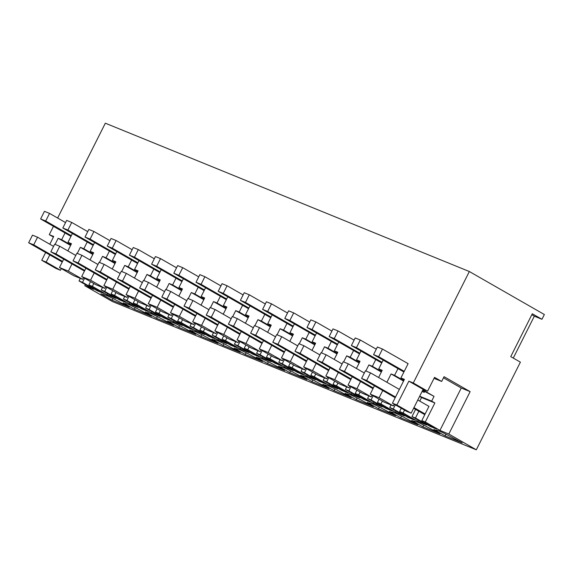<?xml version="1.0" encoding="UTF-8"?>
<svg xmlns="http://www.w3.org/2000/svg" width="573" height="573" viewBox="0 0 573 573"><rect width="100%" height="100%" fill="white"/><g stroke="black" fill="none" stroke-linecap="round" stroke-linejoin="round"><path stroke-width="0.86" d="M60.459 270.284L56.025 268.479L41.736 260.285L46.177 262.097L60.459 270.284L61.325 268.572M53.468 226.321L49.278 234.665L53.712 236.47L49.808 244.241M45.647 252.514L41.736 260.285M63.689 259.175L59.492 267.519L68.373 271.136L71.99 263.938M77.291 253.409L80.349 247.321L92.805 254.462M87.232 241.992L83.837 248.746L80.349 247.321M90.047 259.949L93.664 252.75L90.176 251.325L94.602 242.537M94.187 272.984L90.57 280.183L81.688 276.566L85.886 268.221M99.487 262.448L102.546 256.367L115.001 263.508M109.429 251.038L106.034 257.786L102.546 256.367M112.244 268.988L115.861 261.789L112.372 260.371L116.799 251.583M116.383 282.023L112.766 289.222L103.885 285.605L108.082 277.268M121.684 271.495L124.742 265.406L137.198 272.547M131.625 260.078L128.23 266.832L124.742 265.406M134.44 278.034L138.057 270.836L134.569 269.417L138.995 260.622M138.58 291.07L134.963 298.268L126.081 294.651L130.279 286.307M143.88 280.534L146.939 274.453L159.394 281.594M153.822 269.124L150.427 275.871L146.939 274.453M156.637 287.08L160.254 279.882L156.766 278.457L161.192 269.668M160.777 300.116L157.152 307.314L148.278 303.697L152.475 295.353M166.077 289.58L169.135 283.499L181.591 290.64M176.018 278.17L172.623 284.917L169.135 283.499M178.833 296.119L182.45 288.921L178.962 287.503L183.381 278.707M182.973 309.155L179.349 316.353L170.475 312.736L174.672 304.399M188.266 298.626L191.332 292.538L203.787 299.679M198.215 287.209L194.82 293.963L191.332 292.538M201.03 305.165L204.647 297.967L201.159 296.542L205.578 287.753M205.17 318.201L201.546 325.4L192.671 321.782L196.868 313.438M210.463 307.665L213.528 301.584L225.984 308.725M220.412 296.255L217.017 303.002L213.528 301.584M223.219 314.212L226.844 307.013L223.355 305.588L227.775 296.8M227.366 327.24L223.742 334.446L214.868 330.829L219.058 322.484M232.659 316.711L235.725 310.63L248.173 317.771M242.601 305.302L239.213 312.049L235.725 310.63M245.416 323.251L249.04 316.052L245.552 314.634L249.971 305.839M249.563 336.287L245.939 343.485L237.064 339.868L241.254 331.523M254.856 325.758L257.914 319.67L270.37 326.811M264.798 314.341L261.403 321.095L257.914 319.67M267.612 332.297L271.237 325.099L267.749 323.673L272.168 314.885M271.76 345.333L268.135 352.531L259.261 348.914L263.451 340.57M277.053 334.797L280.111 328.716L292.567 335.857M286.994 323.387L283.599 330.134L280.111 328.716M289.809 341.336L293.433 334.138L289.945 332.72L294.364 323.931M293.956 354.372L290.332 361.57L281.45 357.953L285.648 349.616M299.249 343.843L302.308 337.755L314.763 344.896M309.191 332.426L305.796 339.18L302.308 337.755M312.006 350.382L315.63 343.184L312.142 341.766L316.561 332.97M316.146 363.418L312.529 370.616L303.647 366.999L307.844 358.655M321.446 352.882L324.504 346.801L336.96 353.942M331.387 341.472L327.992 348.219L324.504 346.801M334.202 359.429L337.826 352.23L334.338 350.805L338.758 342.017M338.342 372.464L334.725 379.663L325.844 376.046L330.041 367.701M343.642 361.928L346.701 355.847L359.156 362.988M353.584 350.518L350.189 357.266L346.701 355.847M356.399 368.468L360.023 361.269L356.535 359.851L360.954 351.056M360.539 381.503L356.922 388.702L348.04 385.085L352.237 376.748M365.839 370.975L368.897 364.886L381.353 372.027M375.781 359.558L372.386 366.312L368.897 364.886M378.595 377.514L382.212 370.316L378.732 368.89L383.151 360.102M370.237 394.131L379.118 397.748L393.4 405.942L384.526 402.325L370.237 394.131L374.434 385.787M379.118 397.748L382.735 390.55M386.897 382.277L391.094 373.933L403.55 381.074M397.977 368.604L394.582 375.351L391.094 373.933M404.237 371.354L378.646 356.678L382.478 349.057L408.112 363.647L400.921 377.936L404.187 379.806M57.629 218.048L105.332 123.202L469.344 271.523L413.291 382.979L408.85 381.167L396.874 404.982L392.433 403.177L404.409 379.362L400.921 377.936M46.177 262.097L49.794 254.892M55.094 244.363L58.152 238.282L70.608 245.423M65.035 232.953L61.64 239.7L58.152 238.282M67.85 250.902L71.467 243.704L67.979 242.286L72.406 233.49M49.278 234.665L53.425 237.043M85.377 284.566L84.797 285.712L112.301 301.477L476.313 449.798L520.391 362.15L510.751 356.628L532.31 313.76L541.958 319.283L544.35 314.52L469.344 271.523M84.797 285.712L93.678 289.329L79.031 280.935L80.32 278.378M59.492 267.519L73.781 275.713L82.655 279.33L83.522 277.611M68.373 271.136L82.655 279.33M83.837 248.746L93.027 254.018M90.176 251.325L93.442 253.194M81.688 276.566L95.978 284.752L104.852 288.369L105.719 286.658M90.57 280.183L104.852 288.369M106.034 257.786L115.223 263.057M112.372 260.371L115.639 262.241M103.885 285.605L118.174 293.799L127.048 297.416L127.915 295.704M112.766 289.222L127.048 297.416M128.23 266.832L137.42 272.103M134.569 269.417L137.835 271.287M126.081 294.651L140.371 302.845L149.245 306.462L150.112 304.743M134.963 298.268L149.245 306.462M150.427 275.871L159.616 281.142M156.766 278.457L160.032 280.326M148.278 303.697L162.56 311.884L171.442 315.501L172.301 313.789M157.152 307.314L171.442 315.501M172.623 284.917L181.813 290.189M178.962 287.503L182.228 289.372M170.475 312.736L184.757 320.93L193.638 324.547L194.498 322.828M179.349 316.353L193.638 324.547M194.82 293.963L204.009 299.235M201.159 296.542L204.418 298.418M192.671 321.782L206.953 329.976L215.835 333.593L216.694 331.874M201.546 325.4L215.835 333.593M217.017 303.002L226.206 308.274M223.355 305.588L226.614 307.457M214.868 330.829L229.15 339.015L238.031 342.633L238.891 340.921M223.742 334.446L238.031 342.633M239.213 312.049L248.403 317.32M245.552 314.634L248.811 316.504M237.064 339.868L251.346 348.062L260.228 351.679L261.087 349.96M245.939 343.485L260.228 351.679M261.403 321.095L270.599 326.366M267.749 323.673L271.008 325.543M259.261 348.914L273.543 357.101L282.425 360.718L283.284 359.006M268.135 352.531L282.425 360.718M283.599 330.134L292.796 335.406M289.945 332.72L293.204 334.589M281.45 357.953L295.74 366.147L304.621 369.764L305.481 368.052M290.332 361.57L304.621 369.764M305.796 339.18L314.992 344.452M312.142 341.766L315.401 343.635M303.647 366.999L317.936 375.193L326.818 378.81L327.677 377.091M312.529 370.616L326.818 378.81M327.992 348.219L337.189 353.491M334.338 350.805L337.597 352.674M325.844 376.046L340.133 384.232L349.007 387.849L349.874 386.138M334.725 379.663L349.007 387.849M350.189 357.266L359.386 362.537M356.535 359.851L359.794 361.721M348.04 385.085L362.329 393.279L371.204 396.896L372.07 395.177M356.922 388.702L371.204 396.896M372.386 366.312L381.582 371.583M378.732 368.89L381.99 370.767M393.4 405.942L394.267 404.223M394.582 375.351L403.779 380.622M422.215 391.194L424.228 392.347L422.072 391.474M424.228 392.347L424.636 391.531M407.475 363.389L408.069 363.733M422.623 390.378L434.055 396.358L422.853 389.927M392.433 403.177L406.723 411.364L411.156 413.176L396.874 404.982M408.85 381.167L423.139 389.361L427.58 391.166L413.291 382.979M411.156 413.176L423.139 389.361M434.026 378.338L441.668 381.446L434.527 377.356L427.58 391.166M441.668 381.446L444.061 376.683L470.132 391.638L448.817 434.026L476.313 449.798M61.64 239.7L70.837 244.972M67.979 242.286L71.245 244.155M513.279 358.075L534.344 316.189L541.958 319.283M401.272 408.241L399.61 411.55L403.098 412.968L417.738 421.363L426.62 424.98L411.973 416.585L415.461 418.011L430.108 426.405L430.516 425.589M399.61 411.55L414.25 419.945L407.912 417.359L408.32 416.542M379.075 399.195L377.414 402.504L380.902 403.929L395.542 412.324L404.423 415.941L389.776 407.546L393.264 408.964L407.912 417.359M377.414 402.504L392.054 410.898L385.715 408.32L386.123 407.503M356.879 390.156L355.217 393.465L358.705 394.883L373.345 403.277L377.786 405.09L382.227 406.894L367.58 398.5L371.068 399.918L385.715 408.32M355.217 393.465L369.857 401.859L363.518 399.274L363.927 398.457M334.682 381.109L333.02 384.419L336.509 385.837L351.149 394.238L360.03 397.855L345.39 389.454L348.878 390.879L363.518 399.274M333.02 384.419L347.661 392.813L341.322 390.227L341.73 389.411M312.486 372.07L310.824 375.372L314.312 376.798L328.952 385.192L337.834 388.809L323.193 380.415L326.682 381.833L341.322 390.227M310.824 375.372L325.471 383.767L319.125 381.188L319.533 380.372M290.289 363.024L288.627 366.333L292.115 367.751L306.763 376.146L311.196 377.958L315.637 379.763L300.997 371.368L304.485 372.794L319.125 381.188M288.627 366.333L303.275 374.728L296.929 372.142L297.344 371.325M268.092 353.978L266.431 357.287L269.919 358.705L284.566 367.107L293.44 370.724L278.8 362.329L282.288 363.748L296.929 372.142M266.431 357.287L281.078 365.681L274.732 363.096L275.147 362.279M245.903 344.939L244.234 348.241L247.722 349.666L262.37 358.061L266.803 359.873L271.244 361.678L256.604 353.283L260.092 354.701L274.732 363.096M244.234 348.241L258.881 356.642L252.535 354.057L252.951 353.24M223.706 335.893L222.038 339.202L225.526 340.62L240.173 349.014L244.614 350.826L249.047 352.631L234.407 344.237L237.895 345.662L252.535 354.057M222.038 339.202L236.685 347.596L230.339 345.01L230.754 344.194M201.51 326.846L199.841 330.155L203.329 331.581L217.976 339.975L226.851 343.592L212.211 335.198L215.699 336.616L230.339 345.01M199.841 330.155L214.488 338.55L208.142 335.971L208.558 335.155M179.313 317.807L177.644 321.116L181.132 322.535L195.78 330.929L204.654 334.546L190.014 326.152L193.502 327.57L208.142 335.971M177.644 321.116L192.292 329.511L185.953 326.925L186.361 326.109M157.117 308.761L155.455 312.07L158.936 313.488L173.583 321.89L182.465 325.507L167.817 317.105L171.306 318.531L185.953 326.925M155.455 312.07L170.095 320.465L163.756 317.879L164.165 317.062M134.92 299.722L133.258 303.024L136.746 304.449L151.387 312.844L160.268 316.461L145.621 308.066L149.109 309.484L163.756 317.879M133.258 303.024L147.898 311.418L141.56 308.84L141.968 308.023M112.723 290.676L111.062 293.985L114.55 295.403L129.19 303.797L133.631 305.61L138.072 307.415L123.424 299.02L126.912 300.445L141.56 308.84M111.062 293.985L125.702 302.379L119.363 299.794L119.771 298.977M90.527 281.63L88.865 284.939L92.353 286.357L106.993 294.758L115.875 298.375L101.228 289.981L104.716 291.399L119.363 299.794M88.865 284.939L103.505 293.333L97.166 290.747L97.575 289.931M79.031 280.935L82.519 282.353L97.166 290.747M428.948 406.386L428.36 406.042L428.991 406.3L421.807 420.589L425.295 422.015L439.935 430.409L448.817 434.026M421.807 420.589L436.447 428.991L430.108 426.405M112.129 300.223L129.254 307.207L114.972 299.521A10.686 0.702 26.7 0 0 103.505 294.529A10.686 0.702 26.7 0 0 103.985 295.045L100.92 293.799L112.129 300.223L112.996 298.519M392.756 412.18L392.534 412.61A10.686 0.702 26.7 0 1 392.054 412.094A10.686 0.702 26.7 0 1 403.521 417.087L417.803 424.772L400.685 417.796L401.544 416.084M392.534 412.61L389.468 411.364L400.685 417.796M259.576 357.917L259.361 358.354A10.686 0.702 26.7 0 1 258.874 357.839A10.686 0.702 26.7 0 1 270.341 362.831L284.631 370.509L267.505 363.533L268.365 361.821M259.361 358.354L256.289 357.101L267.505 363.533M126.404 303.654L126.182 304.091A10.686 0.702 26.7 0 1 125.702 303.575A10.686 0.702 26.7 0 1 137.169 308.568L151.451 316.246L134.326 309.27L135.185 307.558M126.182 304.091L123.116 302.838L134.326 309.27M192.994 330.786L192.772 331.223A10.686 0.702 26.7 0 1 192.292 330.707A10.686 0.702 26.7 0 1 203.759 335.699L218.041 343.377L200.915 336.401L201.775 334.689M192.772 331.223L189.699 329.969L200.915 336.401M170.797 321.74L170.575 322.176A10.686 0.702 26.7 0 1 170.095 321.661A10.686 0.702 26.7 0 1 181.562 326.653L195.844 334.331L178.719 327.355L179.578 325.65M170.575 322.176L167.509 320.93L178.719 327.355M148.6 312.7L148.378 313.137A10.686 0.702 26.7 0 1 147.898 312.622A10.686 0.702 26.7 0 1 159.366 317.607L173.648 325.292L156.522 318.316L157.382 316.604M148.378 313.137L145.313 311.884L156.522 318.316M289.702 372.572L306.827 379.555L292.538 371.87A10.686 0.702 26.7 0 0 281.071 366.878A10.686 0.702 26.7 0 0 281.558 367.393L278.485 366.147L289.702 372.572L290.561 370.867M348.363 394.088L348.14 394.525L345.075 393.279L356.291 399.703L357.151 397.999M348.14 394.525A10.686 0.702 26.7 0 1 347.661 394.009A10.686 0.702 26.7 0 1 359.128 399.001L373.41 406.68L356.291 399.703M334.095 390.664L351.213 397.641L336.931 389.955A10.686 0.702 26.7 0 0 325.464 384.97A10.686 0.702 26.7 0 0 325.951 385.486L322.878 384.232L334.095 390.664L334.954 388.952M303.969 376.003L303.754 376.44L300.682 375.186L311.898 381.618L312.758 379.906M303.754 376.44A10.686 0.702 26.7 0 1 303.267 375.924A10.686 0.702 26.7 0 1 314.735 380.916L329.017 388.594L311.898 381.618M370.559 403.134L370.337 403.571A10.686 0.702 26.7 0 1 369.857 403.055A10.686 0.702 26.7 0 1 381.324 408.048L395.606 415.726L378.488 408.75L379.347 407.038M370.337 403.571L367.272 402.318L378.488 408.75M237.38 348.871L237.165 349.308A10.686 0.702 26.7 0 1 236.678 348.792A10.686 0.702 26.7 0 1 248.145 353.785L262.434 361.463L245.308 354.486L246.168 352.782M237.165 349.308L234.092 348.062L245.308 354.486M215.19 339.832L214.968 340.262L211.895 339.015L223.112 345.447L223.971 343.736M214.968 340.262A10.686 0.702 26.7 0 1 214.481 339.746A10.686 0.702 26.7 0 1 225.948 344.738L240.237 352.424L223.112 345.447M437.149 430.266L436.927 430.703A10.686 0.702 26.7 0 1 436.447 430.187A10.686 0.702 26.7 0 1 447.914 435.179L462.196 442.857L445.071 435.881L445.937 434.169M436.927 430.703L433.861 429.449L445.071 435.881M414.952 421.219L414.73 421.656A10.686 0.702 26.7 0 1 414.25 421.141A10.686 0.702 26.7 0 1 425.718 426.133L440 433.811L422.881 426.835L423.741 425.13M414.73 421.656L411.665 420.41L422.881 426.835M84.596 278.227L82.519 282.353M92.353 286.357L93.786 283.499M101.228 289.981L102.517 287.417M129.19 303.797L129.763 302.659M114.55 295.403L115.982 292.545M123.424 299.02L124.713 296.463M151.387 312.844L151.96 311.698M136.746 304.449L138.179 301.591M145.621 308.066L146.91 305.509M173.583 321.89L174.156 320.744M158.936 313.488L160.376 310.63M167.817 317.105L169.107 314.548M195.78 330.929L196.353 329.79M181.132 322.535L182.572 319.677M190.014 326.152L191.303 323.595M217.976 339.975L218.549 338.829M203.329 331.581L204.769 328.723M212.211 335.198L213.5 332.641M240.173 349.014L240.746 347.875M225.526 340.62L226.965 337.762M234.407 344.237L235.689 341.68M262.37 358.061L262.943 356.915M247.722 349.666L249.162 346.808M256.604 353.283L257.886 350.726M284.566 367.107L285.139 365.961M269.919 358.705L271.358 355.847M278.8 362.329L280.082 359.765M306.763 376.146L307.336 375.007M292.115 367.751L293.555 364.894M300.997 371.368L302.279 368.811M328.952 385.192L329.532 384.046M314.312 376.798L315.752 373.94M323.193 380.415L324.476 377.858M351.149 394.238L351.729 393.092M336.509 385.837L337.948 382.979M345.39 389.454L346.672 386.897M373.345 403.277L373.925 402.139M358.705 394.883L360.145 392.025M367.58 398.5L368.869 395.943M395.542 412.324L396.122 411.178M380.902 403.929L382.341 401.064M389.776 407.546L391.065 404.989M417.738 421.363L418.311 420.224M403.098 412.968L404.531 410.11M411.973 416.585L415.597 409.387M419.758 401.114L421.556 397.533L419.594 396.409M419.68 396.237L431.662 401.121L434.055 396.358M425.295 422.015L434.878 402.962L431.662 401.121M439.935 430.409L461.258 388.021L470.132 391.638M443.488 377.829L461.258 388.021M534.344 316.189L531.816 314.735M106.993 294.758L107.566 293.612M395.341 404.839L393.264 408.964M373.145 395.8L371.068 399.918M350.948 386.754L348.878 390.879M328.752 377.707L326.682 381.833M306.555 368.668L304.485 372.794M284.358 359.622L282.288 363.748M262.162 350.576L260.092 354.701M239.965 341.537L237.895 345.662M217.776 332.49L215.699 336.616M195.579 323.451L193.502 327.57M173.383 314.405L171.306 318.531M151.186 305.359L149.109 309.484M128.989 296.32L126.912 300.445M106.793 287.274L104.716 291.399M421.556 397.533L434.878 402.962M418.856 411.256L415.461 418.011M103.985 295.045L104.207 294.608M281.773 366.956L281.558 367.393M326.166 385.049L325.951 385.486M71.296 235.696L45.704 221.02L49.536 213.4L65.551 222.582M45.704 221.02L40.626 218.958L70.966 236.348M49.536 213.4L44.458 211.337L40.626 218.958M62.579 261.381L33.721 244.836L37.553 237.215L32.482 235.152L28.65 242.773L33.721 244.836M53.568 246.397L37.553 237.215M62.249 262.033L28.65 242.773M93.492 244.743L67.901 230.067L71.732 222.446L87.741 231.628M67.901 230.067L62.822 227.997L93.163 245.394M71.732 222.446L66.654 220.376L62.822 227.997M75.765 255.443L59.75 246.261L54.679 244.191L50.847 251.812L55.918 253.882L59.75 246.261M84.775 270.427L55.918 253.882M84.446 271.079L50.847 251.812M115.689 253.782L90.09 239.113L93.929 231.492L109.937 240.667M90.09 239.113L85.019 237.043L115.359 254.441M93.929 231.492L88.851 229.422L85.019 237.043M97.962 264.482L81.946 255.307L76.875 253.237L73.043 260.858L78.114 262.928L81.946 255.307M106.972 279.474L78.114 262.928M106.642 280.125L73.043 260.858M137.885 262.828L112.287 248.152L116.126 240.531L132.134 249.713M112.287 248.152L107.215 246.089L137.556 263.48M116.126 240.531L111.047 238.468L107.215 246.089M120.158 273.529L104.143 264.346L99.072 262.284L95.24 269.904L100.311 271.967L104.143 264.346M129.169 288.513L100.311 271.967M128.839 289.164L95.24 269.904M160.082 271.874L134.483 257.198L138.315 249.577L154.33 258.76M134.483 257.198L129.412 255.128L159.752 272.526M138.315 249.577L133.244 247.507L129.412 255.128M142.355 282.575L126.339 273.393L121.268 271.323L117.436 278.944L122.507 281.014L126.339 273.393M151.365 297.559L122.507 281.014M151.036 298.211L117.436 278.944M182.278 280.913L156.68 266.237L160.512 258.616L176.527 267.799M156.68 266.237L151.609 264.174L181.949 281.565M160.512 258.616L155.441 256.554L151.609 264.174M164.551 291.614L148.536 282.432L143.465 280.369L139.633 287.99L144.704 290.053L148.536 282.432M173.562 306.598L144.704 290.053M173.232 307.257L139.633 287.99M204.475 289.959L178.876 275.284L182.708 267.663L198.724 276.845M178.876 275.284L173.805 273.221L204.146 290.611M182.708 267.663L177.637 265.6L173.805 273.221M186.748 300.66L170.733 291.478L165.661 289.415L161.83 297.036L166.901 299.099L170.733 291.478M195.758 315.644L166.901 299.099M195.429 316.296L161.83 297.036M226.672 299.006L201.073 284.33L204.905 276.709L220.92 285.891M201.073 284.33L196.002 282.26L226.342 299.658M204.905 276.709L199.834 274.639L196.002 282.26M208.944 309.707L192.929 300.524L187.858 298.454L184.026 306.075L189.097 308.145L192.929 300.524M217.955 324.69L189.097 308.145M217.625 325.342L184.026 306.075M248.861 308.045L223.269 293.369L227.101 285.748L243.117 294.93M223.269 293.369L218.198 291.306L248.539 308.697M227.101 285.748L222.03 283.685L218.198 291.306M231.141 318.746L215.126 309.563L210.055 307.5L206.216 315.121L211.294 317.184L215.126 309.563M240.151 333.73L211.294 317.184M239.822 334.381L206.216 315.121M271.058 317.091L245.466 302.415L249.298 294.794L265.313 303.976M245.466 302.415L240.395 300.345L270.728 317.743M249.298 294.794L244.227 292.724L240.395 300.345M253.338 327.792L237.322 318.609L232.251 316.54L228.412 324.16L233.49 326.23L237.322 318.609M262.341 342.776L233.49 326.23M262.019 343.428L228.412 324.16M293.254 326.13L267.663 311.461L271.495 303.84L287.51 313.016M267.663 311.461L262.592 309.391L292.925 326.789M271.495 303.84L266.424 301.77L262.592 309.391M275.534 336.831L259.519 327.656L254.441 325.586L250.609 333.207L255.687 335.277L259.519 327.656M284.537 351.822L255.687 335.277M284.215 352.474L250.609 333.207M315.451 335.176L289.859 320.5L293.691 312.879L309.707 322.062M289.859 320.5L284.788 318.438L315.121 335.828M293.691 312.879L288.62 310.817L284.788 318.438M297.724 345.877L281.715 336.695L276.637 334.632L272.805 342.253L277.884 344.316L281.715 336.695M306.734 360.861L277.884 344.316M306.405 361.513L272.805 342.253M337.647 344.223L312.056 329.547L315.888 321.926L331.903 331.108M312.056 329.547L306.978 327.477L337.318 344.874M315.888 321.926L310.817 319.856L306.978 327.477M319.92 354.923L303.912 345.741L298.834 343.671L295.002 351.292L300.08 353.362L303.912 345.741M328.931 369.907L300.08 353.362M328.601 370.559L295.002 351.292M359.844 353.262L334.252 338.586L338.084 330.965L354.1 340.147M334.252 338.586L329.174 336.523L359.515 353.913M338.084 330.965L333.013 328.902L329.174 336.523M342.117 363.962L326.109 354.78L321.03 352.717L317.198 360.338L322.27 362.401L326.109 354.78M351.127 378.946L322.27 362.401M350.798 379.605L317.198 360.338M382.041 362.308L356.449 347.632L360.281 340.011L376.296 349.193M356.449 347.632L351.371 345.569L381.711 362.96M360.281 340.011L355.203 337.941L351.371 345.569M364.313 373.009L348.305 363.826L343.227 361.764L339.395 369.384L344.466 371.447L348.305 363.826M373.324 387.993L344.466 371.447M372.994 388.644L339.395 369.384M378.646 356.678L373.567 354.608L403.908 372.006M382.478 349.057L377.399 346.987L373.567 354.608M425.116 414.007L413.957 407.611M395.52 397.039L366.663 380.493L370.495 372.873L365.424 370.803L361.592 378.424L366.663 380.493M428.36 406.042L417.789 399.99M399.352 389.418L370.495 372.873M424.786 414.659L413.627 408.263M395.191 397.691L361.592 378.424"/></g></svg>
